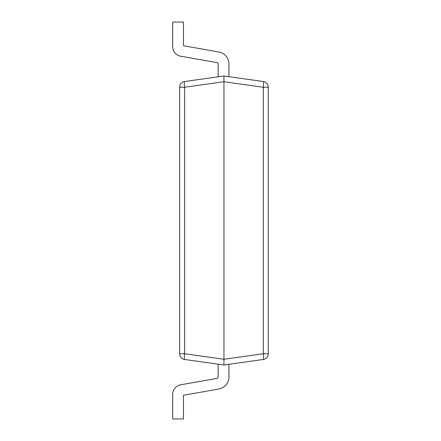 <?xml version="1.0" encoding="UTF-8"?>
<svg xmlns="http://www.w3.org/2000/svg" width="441" height="441" viewBox="0 0 441 441"><rect width="100%" height="100%" fill="white"/><g stroke="black" fill="none" stroke-linecap="round" stroke-linejoin="round"><path stroke-width="0.33" stroke-dasharray="2.21 1.65" d="M268.26 122.433L268.26 134.114L268.26 122.433M268.222 122.433L268.222 134.114L268.222 122.433M268.299 310.282L268.26 331.274L268.26 310.282M268.26 321.335L268.26 329.173M223.951 365.005L228.956 364.299L223.951 365.005L228.956 364.299L223.951 365.005L228.956 364.299L223.951 365.005L228.956 364.299L223.951 365.005L228.956 364.299L223.951 365.005L228.956 364.299L223.951 365.005L228.956 364.299L223.951 365.005L228.956 364.299L223.951 365.005L228.956 364.299L223.951 365.005L218.168 364.189L223.951 365.005L218.168 364.189L223.951 365.005L218.168 364.189L223.951 365.005L218.168 364.189L223.951 365.005L218.168 364.189L223.951 365.005L218.168 364.189L223.951 365.005L218.168 364.189L223.951 365.005L218.168 364.189L223.951 365.005L218.168 364.189L223.951 365.005L223.951 359.277L184.608 353.748A5.783 0.799 -82 0 0 184.608 359.476L223.951 365.005L263.288 359.476A5.783 0.799 -98 0 0 263.288 353.748L223.951 359.277L223.951 81.723L263.288 87.252L268.26 87.252A5.783 5.783 0 0 0 263.288 81.524A5.783 0.799 -82 0 1 263.288 87.252L263.288 353.748L268.26 353.748L268.26 87.252A5.783 5.783 0 0 0 263.288 81.524L223.951 75.995L218.168 76.811L218.168 64.116A1.543 1.543 0 0 0 216.895 62.594L180.661 56.205A9.636 9.636 0 0 1 172.701 46.718L172.701 22.05L183.489 22.05L183.489 45.748L183.489 22.05L172.701 22.05L183.489 22.05L183.489 45.748L183.489 22.05L172.701 22.05L183.489 22.05L183.489 45.748L183.489 22.05L172.701 22.05L183.489 22.05L183.489 45.748L183.489 22.05L172.701 22.05L183.489 22.05L183.489 45.748L183.489 22.05L183.489 45.748L183.489 22.05L172.701 22.05L183.489 22.05L183.489 45.748L183.489 22.05L172.701 22.05L183.489 22.05L183.489 45.748L183.489 22.05L172.701 22.05L183.489 22.05L183.489 45.748L218.769 51.972A12.331 12.331 0 0 1 228.956 64.116A12.331 12.331 0 0 0 218.769 51.972A12.331 12.331 0 0 1 228.956 64.116A12.331 12.331 0 0 0 218.769 51.972A12.331 12.331 0 0 1 228.956 64.116A12.331 12.331 0 0 0 218.769 51.972A12.331 12.331 0 0 1 228.956 64.116A12.331 12.331 0 0 0 218.769 51.972A12.331 12.331 0 0 1 228.956 64.116A12.331 12.331 0 0 0 218.769 51.972A12.331 12.331 0 0 1 228.956 64.116A12.331 12.331 0 0 0 218.769 51.972A12.331 12.331 0 0 1 228.956 64.116A12.331 12.331 0 0 0 218.769 51.972A12.331 12.331 0 0 1 228.956 64.116A12.331 12.331 0 0 0 218.769 51.972A12.331 12.331 0 0 1 228.956 64.116L228.956 76.701L228.956 64.116L228.956 76.701L228.956 64.116L228.956 76.701L228.956 64.116L228.956 76.701L228.956 64.116L228.956 76.701L223.951 75.995L218.168 76.811L218.168 64.116A1.543 1.543 0 0 0 216.895 62.594L180.661 56.205A9.636 9.636 0 0 1 172.701 46.718L172.701 22.05L183.489 22.05L172.701 22.05L172.701 46.718A9.636 9.636 0 0 0 180.661 56.205A9.636 9.636 0 0 1 172.701 46.718A9.636 9.636 0 0 0 180.661 56.205A9.636 9.636 0 0 1 172.701 46.718A9.636 9.636 0 0 0 180.661 56.205A9.636 9.636 0 0 1 172.701 46.718A9.636 9.636 0 0 0 180.661 56.205A9.636 9.636 0 0 1 172.701 46.718A9.636 9.636 0 0 0 180.661 56.205A9.636 9.636 0 0 1 172.701 46.718A9.636 9.636 0 0 0 180.661 56.205A9.636 9.636 0 0 1 172.701 46.718A9.636 9.636 0 0 0 180.661 56.205A9.636 9.636 0 0 1 172.701 46.718A9.636 9.636 0 0 0 180.661 56.205L216.895 62.594A1.543 1.543 0 0 1 218.168 64.116A1.543 1.543 0 0 0 216.895 62.594A1.543 1.543 0 0 1 218.168 64.116A1.543 1.543 0 0 0 216.895 62.594A1.543 1.543 0 0 1 218.168 64.116A1.543 1.543 0 0 0 216.895 62.594A1.543 1.543 0 0 1 218.168 64.116L218.168 76.811L218.168 64.116L218.168 76.811L218.168 64.116L218.168 76.811L218.168 64.116L218.168 76.811L218.168 64.116L218.168 76.811L218.168 64.116L218.168 76.811L218.168 64.116L218.168 76.811L218.168 64.116L218.168 76.811L223.951 75.995L218.168 76.811M228.956 76.701L223.951 75.995L228.956 76.701L223.951 75.995L228.956 76.701L223.951 75.995L228.956 76.701L223.951 75.995L228.956 76.701L223.951 75.995L228.956 76.701L223.951 75.995L228.956 76.701L223.951 75.995L228.956 76.701L223.951 75.995L228.956 76.701L223.951 75.995L184.608 81.524A5.783 5.783 0 0 0 179.636 87.252L179.636 353.748A5.783 5.783 0 0 0 184.608 359.476M179.636 212.496L179.636 210.379M179.674 219.26L179.674 209.381L179.636 219.26M228.956 364.299L228.956 376.884A12.331 12.331 0 0 1 218.769 389.028L183.489 395.252L183.489 418.95L183.489 395.252L183.489 418.95L172.701 418.95L183.489 418.95L183.489 395.252L183.489 418.95L172.701 418.95L183.489 418.95L183.489 395.252L183.489 418.95L172.701 418.95L183.489 418.95L183.489 395.252L183.489 418.95L172.701 418.95L183.489 418.95L172.701 418.95L183.489 418.95L183.489 395.252L183.489 418.95L172.701 418.95L183.489 418.95L183.489 395.252L183.489 418.95L172.701 418.95L183.489 418.95L183.489 395.252L183.489 418.95L172.701 418.95L183.489 418.95L183.489 395.252L183.489 418.95L172.701 418.95L172.701 394.282A9.636 9.636 0 0 1 180.661 384.795A9.636 9.636 0 0 0 172.701 394.282A9.636 9.636 0 0 1 180.661 384.795A9.636 9.636 0 0 0 172.701 394.282A9.636 9.636 0 0 1 180.661 384.795A9.636 9.636 0 0 0 172.701 394.282A9.636 9.636 0 0 1 180.661 384.795A9.636 9.636 0 0 0 172.701 394.282A9.636 9.636 0 0 1 180.661 384.795A9.636 9.636 0 0 0 172.701 394.282A9.636 9.636 0 0 1 180.661 384.795A9.636 9.636 0 0 0 172.701 394.282A9.636 9.636 0 0 1 180.661 384.795A9.636 9.636 0 0 0 172.701 394.282A9.636 9.636 0 0 1 180.661 384.795A9.636 9.636 0 0 0 172.701 394.282A9.636 9.636 0 0 1 180.661 384.795L216.895 378.406A1.543 1.543 0 0 0 218.168 376.884A1.543 1.543 0 0 1 216.895 378.406A1.543 1.543 0 0 0 218.168 376.884A1.543 1.543 0 0 1 216.895 378.406A1.543 1.543 0 0 0 218.168 376.884A1.543 1.543 0 0 1 216.895 378.406A1.543 1.543 0 0 0 218.168 376.884A1.543 1.543 0 0 1 216.895 378.406A1.543 1.543 0 0 0 218.168 376.884L218.168 364.189M228.956 376.884A12.331 12.331 0 0 1 218.769 389.028L183.489 395.252L218.769 389.028A12.331 12.331 0 0 0 228.956 376.884A12.331 12.331 0 0 1 218.769 389.028A12.331 12.331 0 0 0 228.956 376.884A12.331 12.331 0 0 1 218.769 389.028A12.331 12.331 0 0 0 228.956 376.884A12.331 12.331 0 0 1 218.769 389.028A12.331 12.331 0 0 0 228.956 376.884A12.331 12.331 0 0 1 218.769 389.028A12.331 12.331 0 0 0 228.956 376.884A12.331 12.331 0 0 1 218.769 389.028A12.331 12.331 0 0 0 228.956 376.884A12.331 12.331 0 0 1 218.769 389.028A12.331 12.331 0 0 0 228.956 376.884A12.331 12.331 0 0 1 218.769 389.028A12.331 12.331 0 0 0 228.956 376.884M179.674 224.949L179.636 216.9L179.674 224.949M179.674 219.205L179.674 211.498L179.636 219.205M179.674 226.536L179.674 209.381L179.674 226.536M179.674 210.379L179.636 209.144M179.674 209.144L179.636 218.653M179.674 218.653L179.636 228.885M179.674 228.885L179.636 228.118M179.674 228.118L179.636 225.533M179.674 225.533L179.636 226.768M179.674 226.768L179.636 218.808M179.674 218.808L179.636 211.261M179.674 211.261L179.674 212.496M179.674 211.498L179.636 228.647L179.674 211.498M223.951 75.995L223.951 81.723L184.608 87.252A5.783 0.799 -98 0 1 184.608 81.524A5.783 5.783 0 0 0 179.636 87.252L184.608 87.252L184.608 353.748L179.636 353.748M268.26 353.748A5.783 5.783 0 0 1 263.288 359.476A5.783 5.783 0 0 0 268.26 353.748M268.299 321.202L268.299 329.306M268.299 328.269L268.299 322.228L268.299 328.269M268.299 327.619L268.26 324.367L268.299 327.619M268.26 311.533L268.26 309.576L268.299 311.533M268.299 308.904L268.299 311.048L268.26 308.904M268.299 315.188L268.26 311.93L268.299 315.188M268.299 331.274L268.299 305.2M268.299 308.54L268.299 312.889L268.26 308.54"/><path stroke-width="0.66" d="M223.951 365.005L223.951 81.723L263.288 87.252L268.26 87.252A5.783 5.783 0 0 0 263.288 81.524A5.783 5.783 0 0 1 268.26 87.252L268.26 353.748L263.288 353.748L263.288 87.252A5.783 0.799 -82 0 0 263.288 81.524L223.951 75.995L184.608 81.524A5.783 5.783 0 0 0 179.636 87.252L179.636 353.748A5.783 5.783 0 0 0 184.608 359.476A5.783 0.799 -82 0 1 184.608 353.748L223.951 359.277L263.288 353.748A5.783 0.799 -98 0 1 263.288 359.476L223.951 365.005L184.608 359.476M228.956 76.701L228.956 64.116A12.331 12.331 0 0 0 218.769 51.972L183.489 45.748L183.489 22.05L172.701 22.05L172.701 46.718A9.636 9.636 0 0 0 180.661 56.205L216.895 62.594A1.543 1.543 0 0 1 218.168 64.116A1.543 1.543 0 0 0 216.895 62.594A1.543 1.543 0 0 1 218.168 64.116A1.543 1.543 0 0 0 216.895 62.594A1.543 1.543 0 0 1 218.168 64.116A1.543 1.543 0 0 0 216.895 62.594A1.543 1.543 0 0 1 218.168 64.116A1.543 1.543 0 0 0 216.895 62.594A1.543 1.543 0 0 1 218.168 64.116L218.168 76.811M218.769 51.972L183.489 45.748L218.769 51.972M218.168 364.189L218.168 376.884A1.543 1.543 0 0 1 216.895 378.406L180.661 384.795A9.636 9.636 0 0 0 172.701 394.282L172.701 418.95L183.489 418.95L183.489 395.252L218.769 389.028A12.331 12.331 0 0 0 228.956 376.884L228.956 364.299M216.895 378.406L180.661 384.795L216.895 378.406A1.543 1.543 0 0 0 218.168 376.884A1.543 1.543 0 0 1 216.895 378.406A1.543 1.543 0 0 0 218.168 376.884A1.543 1.543 0 0 1 216.895 378.406A1.543 1.543 0 0 0 218.168 376.884A1.543 1.543 0 0 1 216.895 378.406A1.543 1.543 0 0 0 218.168 376.884A1.543 1.543 0 0 1 216.895 378.406M179.636 353.748L184.608 353.748L184.608 87.252L179.636 87.252A5.783 5.783 0 0 1 184.608 81.524A5.783 0.799 -98 0 0 184.608 87.252L223.951 81.723L223.951 75.995M263.288 359.476A5.783 5.783 0 0 0 268.26 353.748A5.783 5.783 0 0 1 263.288 359.476M268.26 305.2L268.26 321.202M268.299 321.202L268.299 321.66M268.299 328.986L268.26 329.306M268.26 321.335L268.26 329.173M268.299 329.306L268.26 331.274"/></g></svg>
